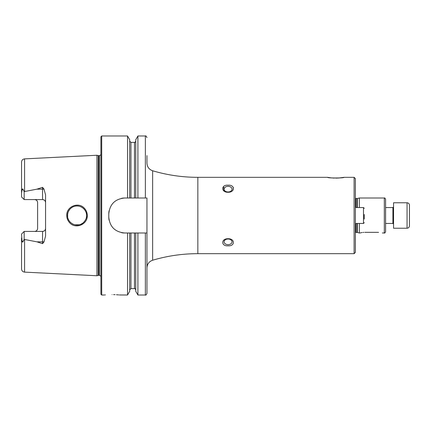 <?xml version="1.0" encoding="UTF-8"?>
<svg xmlns="http://www.w3.org/2000/svg" width="431" height="431" viewBox="0 0 431 431"><rect width="100%" height="100%" fill="white"/><g stroke="black" fill="none" stroke-linecap="round" stroke-linejoin="round"><path stroke-width="0.65" d="M364.281 219.061L364.281 214.53M355.376 215.5L355.376 178.601L354.104 177.33L354.104 253.67L355.376 252.399L355.376 213.55M409.45 225.197L409.45 225.839C409.31 227.288 408.513 228.08 407.063 228.225L407.063 202.775C408.513 202.92 409.31 203.712 409.45 205.161L409.45 225.197M407.063 202.775L393.546 202.775L393.546 228.225L407.063 228.225M409.45 205.802L409.45 205.161M84.293 208.157C86.238 210.199 87.234 212.65 87.288 215.5C87.73 224.406 75.694 229.481 69.763 222.865C67.807 220.812 66.8 218.361 66.746 215.5C66.288 206.562 78.431 201.525 84.293 208.157M86.599 215.5C86.728 213.318 85.801 211.071 83.813 208.766C80.538 205.948 77.171 205.215 73.717 206.562C69.741 208.081 67.306 212.138 67.511 215.5C67.419 217.865 68.351 220.117 70.318 222.256C73.609 225.133 77.079 225.817 80.721 224.309C83.668 223.533 87.245 218.221 86.599 215.5M331.304 177.884L327.576 177.33C327.35 178.202 344.294 178.197 344.051 177.33L338.868 178.008M359.352 207.548L359.352 198.007L357.148 198.562L355.376 198.319M384.323 198.007L384.323 232.993C384.662 233.29 385.088 232.864 385.594 231.722L385.594 199.278C385.088 198.136 384.662 197.71 384.323 198.007L359.352 198.007M385.594 215.5L385.594 208.987M223.522 186.553L224.088 191.089M224.088 239.911L223.317 240.59M228.064 239.027A3.976 2.812 180 0 0 224.088 241.839A3.976 2.812 180 0 0 228.064 244.652A3.976 2.812 180 0 0 232.04 241.839A3.976 2.812 180 0 0 228.064 239.027M228.064 245.794C220.99 246.457 220.984 238.553 228.064 238.726C235.121 238.537 235.154 246.451 228.064 245.794M228.064 186.348A3.976 2.812 0 0 0 224.088 189.161A3.976 2.812 0 0 0 228.064 191.973A3.976 2.812 0 0 0 232.04 189.161A3.976 2.812 0 0 0 228.064 186.348M228.064 192.274C220.99 192.458 220.99 184.538 228.064 185.206C235.127 184.533 235.154 192.441 228.064 192.274M105.374 294.901L104.706 294.96M112.044 294.621C101.786 295.057 101.786 295.057 112.044 294.621C122.302 295.057 122.302 295.057 112.044 294.621M43.967 189.042A3.022 1.034 0 0 1 42.545 189.166L42.545 199.58C44.415 199.79 45.422 200.798 45.567 202.602A3.022 3.022 0 0 0 42.545 199.58L24.174 199.58L24.174 191.612L36.904 189.166L42.545 187.34L43.967 189.042L45.567 194.887L45.567 236.113L43.967 241.958A3.022 1.034 0 0 0 42.545 241.834L42.545 243.66L43.967 241.958M86.292 217.903L86.55 216.459M67.64 213.932L67.651 217.132M68.028 218.598L68.847 220.37M69.515 221.345L70.495 222.434M72.203 223.716L73.125 224.195M74.886 224.793L79.352 224.761M80.742 224.298L82.666 223.22M83.355 222.671L84.481 221.496M146.955 232.993L146.955 198.007L124.688 198.007C115.029 198.939 109.727 204.24 108.784 213.911L108.784 217.089C109.711 226.744 115.012 232.045 124.688 232.993L146.955 232.993L146.955 293.43C146.276 294.901 145.748 295.429 145.366 295.019L145.366 232.993M100.913 215.5L100.913 136.772L101.705 135.98L101.705 295.019L100.913 294.228L100.913 215.5M96.937 215.5L96.937 155.252L98.22 155.596L98.22 275.404L96.937 275.748L96.937 215.5M127.533 198.007L127.533 135.98L101.705 135.98M45.567 228.398A3.022 3.022 0 0 1 42.545 231.42C44.415 231.21 45.422 230.202 45.567 228.398A3.022 3.022 0 0 1 42.545 231.42L24.174 231.42L21.55 234.044L22.013 241.096C22.331 242.26 22.692 242.384 23.102 241.468L24.174 239.388L36.904 241.834L42.545 243.66M34.593 199.58C36.463 199.795 37.47 200.803 37.616 202.602L37.616 228.398C37.47 230.197 36.463 231.205 34.593 231.42M338.825 178.014L335.803 178.122M334.246 178.089L332.737 178.008M233.155 189.969L233.457 187.657M24.572 239.501L24.572 272.123C22.724 271.864 21.717 270.803 21.55 268.944L21.55 237.928M24.174 199.58L21.55 196.956L21.55 162.056C21.717 160.197 22.724 159.136 24.572 158.877L96.937 155.252M21.55 193.072L22.013 189.904C22.331 188.74 22.692 188.616 23.102 189.532L24.174 191.612M129.683 198.007L129.683 139.703L127.533 135.98M135.76 198.007L135.76 139.703L137.909 135.98L137.909 198.007M354.104 253.67L197.845 253.67C182.464 253.681 167.395 255.869 152.644 260.227L152.644 170.773C149.067 169.485 147.17 166.942 146.955 163.15L146.955 155.607M129.683 232.993L129.683 291.297L127.533 295.019L127.533 232.993M127.533 295.019L119.403 294.966M118.654 294.896L116.402 294.739M115.088 294.68L113.579 294.637M145.366 295.019L137.909 295.019L135.76 291.297L135.76 232.993M137.909 295.019L137.909 232.993M86.491 214.078L86.232 212.882M77.876 205.991L76.244 205.991M69.736 209.38L68.421 211.432M68.023 212.418L67.548 214.665M68.033 212.386L68.658 210.964M69.515 209.655L70.565 208.502M72.257 207.252L72.677 207.02M74.865 206.212L76.179 205.996M77.795 205.986L79.315 206.228M80.829 206.735L82.369 207.575M82.677 207.79L84.541 209.579M124.688 198.007A15.904 15.904 0 0 0 121.58 198.314M109.091 210.786A15.904 15.904 0 0 0 108.784 213.911M108.784 217.089A15.904 15.904 0 0 0 109.091 220.198M121.564 232.686A15.904 15.904 0 0 0 124.688 232.993M35.202 199.645A3.022 3.022 0 0 1 36.759 200.496A3.022 3.022 0 0 0 35.202 199.645M35.202 231.355A3.022 3.022 0 0 0 36.759 230.504A3.022 3.022 0 0 1 35.202 231.355M24.174 231.42L24.174 239.388M359.987 232.993L359.352 232.993L359.352 223.452M363.812 232.357L362.934 232.428M362.105 232.541L361.393 232.665M361.372 232.67L360.364 232.896M364.761 232.331C358.603 233.052 358.603 233.052 364.761 232.331L377.642 232.331C383.8 233.052 383.8 233.052 377.642 232.331L378.569 232.357M384.323 232.993L382.329 232.972M364.281 222.655L363.489 223.452L363.489 207.548L355.376 207.548M385.594 223.452L392.91 223.452L392.91 207.548L393.546 206.912M357.396 223.452L357.396 232.471L356.011 232.438L356.011 223.452M357.148 207.548L357.148 198.562M356.011 207.548L356.011 198.562M357.148 232.438L357.148 223.452M357.396 207.548L357.396 198.529M197.845 253.67L197.845 177.33C182.464 177.319 167.395 175.131 152.644 170.773M100.913 276.244L99.486 275.35L99.486 155.65L98.22 155.596M99.486 275.35L98.629 275.35L98.629 155.65M24.572 191.499L24.572 158.877M130.954 198.007L130.954 142.381L129.683 141.109M134.483 198.007L134.483 142.381L130.954 142.381M145.366 198.007L145.366 135.98L137.909 135.98M134.483 232.993L134.483 288.619L130.954 288.619L130.954 232.993M23.102 189.532L22.013 189.904M36.904 189.166L42.545 189.166L42.545 187.34M23.102 241.468L22.013 241.096M42.545 231.42L42.545 241.834L36.904 241.834M363.489 207.548L364.281 208.345M363.489 223.452L355.376 223.452M385.594 207.548L392.91 207.548M392.91 223.452L393.546 224.088M356.011 232.438L355.376 232.681M152.644 260.227C149.067 261.515 147.17 264.058 146.955 267.85M98.629 275.35L98.22 275.404M354.104 177.33L344.051 177.33M327.576 177.33L197.845 177.33M24.572 272.123L96.937 275.748M134.483 142.381C134.666 142.747 135.092 142.327 135.76 141.109M145.366 135.98C145.748 135.571 146.276 136.099 146.955 137.57M104.092 295.019L101.705 295.019M130.954 288.619L129.683 289.891M134.483 288.619C134.671 288.253 135.092 288.673 135.76 289.891M99.486 155.65L100.913 154.756M357.396 232.471L359.352 232.993"/></g></svg>
